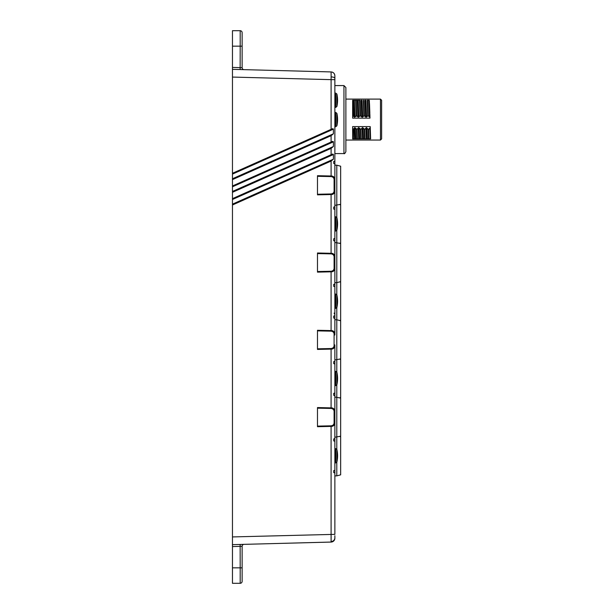 <?xml version="1.0" encoding="UTF-8"?>
<svg xmlns="http://www.w3.org/2000/svg" width="614" height="614" viewBox="0 0 614 614"><rect width="100%" height="100%" fill="white"/><g stroke="black" fill="none" stroke-linecap="round" stroke-linejoin="round"><path stroke-width="0.92" d="M240.135 544.457L240.189 567.843L242.123 567.843L242.123 581.366L242.123 546.283L232.46 546.59L232.46 67.41L242.023 67.694M232.46 46.157L240.189 46.157L240.135 69.543L244.004 69.643A1.934 1.934 0 0 1 242.123 67.717L242.123 32.634A1.934 1.934 0 0 0 240.189 30.7L232.46 30.7L232.46 67.41M232.46 567.843L240.189 567.843L240.189 583.3A1.934 1.934 0 0 0 242.123 581.366A1.934 1.934 0 0 1 240.189 583.3L232.46 583.3L232.46 546.59M232.46 536.928L334.868 534.349L334.868 473.01L333.709 472.588L333.709 470.654L334.868 470.232L334.868 441.32L333.709 440.898L333.709 438.964L334.868 438.542L334.86 422.386C334.737 425.088 333.486 426.431 331.099 426.4L317.476 426.707L317.476 407.566L331.253 407.873C333.579 407.88 334.783 409.277 334.868 412.055L334.868 395.723L333.709 395.301L333.709 393.367L334.868 392.945L334.868 364.033L333.709 363.611L334.868 364.033L334.86 345.099C334.737 347.8 333.486 349.143 331.099 349.113L317.476 349.42L317.476 330.278L331.253 330.585C333.579 330.593 334.783 331.99 334.868 334.768L334.868 319.756L336.794 319.756L336.794 371.984M331.253 330.585L331.199 331.161C333.333 331.56 334.3 332.872 334.093 335.091L334.868 334.768L334.868 318.436L333.709 318.014L333.709 316.08L334.868 315.657L334.868 286.746L333.709 286.324L333.709 284.397L334.868 283.975L334.86 267.811C334.737 270.513 333.486 271.856 331.099 271.825L317.476 272.132L317.476 252.991L331.253 253.298C333.579 253.306 334.783 254.703 334.868 257.489L334.868 238.37L333.709 238.792L334.868 238.37L334.868 209.458L333.709 209.036L333.709 207.11L334.868 206.688L334.86 190.524C334.737 193.226 333.486 194.569 331.099 194.538L317.476 194.845L317.476 175.704L331.099 176.003L331.099 161.068L333.402 159.187L331.099 161.068L232.46 204.999M317.476 426.707L317.476 426.108L331.084 425.824C333.248 425.502 334.254 424.243 334.093 422.056L334.868 422.209L334.868 412.055L334.868 422.209M331.084 425.824L331.099 542.07L332.596 541.732M317.476 426.108L317.476 407.566M334.868 412.055L334.093 412.378C334.3 410.16 333.333 408.847 331.199 408.448L317.476 408.164M331.084 408.448L331.084 348.537C333.248 348.215 334.254 346.956 334.093 344.769L334.868 344.922M334.868 361.255L333.709 361.677L333.709 363.611M317.476 349.42L317.476 348.821L331.084 348.537M317.476 348.821L317.476 330.278M331.199 331.161L317.476 330.877M317.476 272.132L317.476 271.534L331.084 271.25L331.084 331.161M331.084 271.25C333.248 270.928 334.254 269.669 334.093 267.481L334.868 267.635L334.868 257.68L334.093 257.987L334.093 267.32M317.476 271.534L317.476 252.991M333.709 238.792L333.709 240.726L334.868 241.148L334.868 257.489L334.093 257.803C334.3 255.585 333.333 254.273 331.199 253.874L317.476 253.59M331.084 253.874L331.084 193.963C333.248 193.64 334.254 192.382 334.093 190.194L334.868 190.348L334.868 180.393L334.093 180.7L334.093 190.033M317.476 194.845L317.476 194.247L331.084 193.963M317.476 194.247L317.476 175.704M331.084 176.586L331.253 176.011C333.579 176.018 334.783 177.415 334.868 180.201L334.093 180.516C334.3 178.298 333.333 176.985 331.199 176.586L317.476 176.302M331.13 76.903L331.099 71.93C333.379 72.214 334.638 73.503 334.868 75.791L334.868 78.277C334.638 77.464 333.394 77.011 331.13 76.903L331.099 79.651L334.868 79.651L334.868 161.083L333.709 161.505L333.709 163.439L334.868 163.861L334.868 238.37M232.46 173.278L331.353 129.232M232.46 77.072L331.099 79.651L331.099 129.347C332.389 128.595 333.156 128.526 333.402 129.155L333.402 133.806L331.099 135.686L232.46 179.618M232.46 185.965L331.353 141.918M331.099 135.686L331.099 142.034C332.381 141.281 333.149 141.22 333.402 141.849L333.402 146.5L232.46 191.453M232.46 192.312L331.099 148.381L333.402 146.5M232.46 198.652L331.353 154.613M331.099 148.381L331.099 154.72C332.389 153.968 333.156 153.907 333.402 154.536L333.402 159.187L232.46 204.147M334.868 78.039L334.868 93.105L334.868 85.576L343.947 85.576L343.947 153.584C344.377 154.045 345.022 153.4 345.882 151.65L345.882 99.1L380.465 99.1L380.465 140.061L345.882 140.061M334.868 77.732L334.868 75.791M333.709 161.505L334.868 161.083L334.868 165.181L334.868 153.584L343.947 153.584M334.868 159.87L334.868 93.105L335.758 93.105L335.758 107.404L334.868 107.404M334.791 75.031A3.861 3.861 46.6 0 0 334.653 74.517M334.569 74.309A3.861 3.861 46.6 0 0 334.323 73.81M334.2 73.626A3.861 3.861 46.6 0 0 333.847 73.173M333.686 73.012A3.861 3.861 46.6 0 0 333.256 72.652M333.049 72.513A3.861 3.861 46.6 0 0 332.596 72.268M332.335 72.16A3.861 3.861 46.6 0 0 331.89 72.03M232.46 69.344L331.099 71.93L232.46 69.344M242.123 32.634L242.123 46.157L240.189 46.157L240.189 30.7M334.868 535.723L334.868 537.864M331.13 537.096L331.099 542.07L232.46 544.656M331.107 542.055L232.376 544.656M333.049 541.487L334.323 540.19M334.569 539.691L334.868 538.163M242.123 546.283A1.934 1.934 0 0 1 244.004 544.357M331.13 541.563C333.394 541.279 334.638 540.082 334.868 537.956L334.868 538.209A3.861 3.861 133.4 0 1 331.099 542.07M333.709 470.654L334.868 470.232L334.868 533.42M334.868 438.542L334.868 441.32L333.709 440.898M336.794 462.281L336.794 475.873L334.868 475.873M339.68 436.454L340.663 436.715L340.663 474.837L336.794 475.873M336.794 384.993L336.794 449.271M334.868 397.035L340.663 398.072L340.663 436.193L334.868 437.229M334.868 395.723L334.868 392.945L333.709 393.367M339.68 359.167L340.663 359.428L340.663 397.55L339.68 397.811M333.709 316.08L334.868 315.657L334.868 318.436M336.794 230.419L336.794 282.655L334.868 282.655L334.868 314.445L334.093 313.109M336.794 307.706L336.794 319.756L340.663 320.784L340.663 358.906L334.868 359.942M339.68 281.88L340.663 282.141L340.663 320.262L339.68 320.523M334.868 242.469L340.663 243.505L340.663 281.619L336.794 282.655L336.794 294.697M333.709 286.324L334.868 286.746M334.868 282.655L334.868 267.635M339.68 204.592L340.663 204.861L340.663 242.975L339.68 243.236M334.868 205.368L340.663 204.332L340.663 166.217L336.794 165.181L336.794 217.41M333.709 209.036L334.868 209.458M334.868 180.278L334.868 165.181L336.794 165.181M343.947 85.576L345.882 87.503L345.882 119.576M370.419 132.685L370.61 138.902L367.003 138.902M366.796 138.902L363.15 138.902M362.92 138.902L359.297 138.902M359.044 138.902L356.98 138.902M356.534 129.354L356.872 138.902L357.356 138.902L357.018 129.354L355.306 128.019L355.775 138.902L356.872 138.902L355.445 138.902M355.168 138.902L352.643 138.902L352.643 126.599L370.242 126.599L370.61 138.902L368.945 138.902L368.607 129.354L370.273 127.605M353.426 138.902L352.897 138.902M380.465 99.1L381.624 100.259L381.624 138.902L380.465 140.061M354.109 100.259L355.659 100.259L352.643 100.259L352.643 116.345L352.72 100.259M357.977 100.259L359.52 100.259L357.241 100.259L357.87 116.775L356.65 115.962L356.135 100.259L357.44 100.259M361.838 100.259L361.301 100.259M365.706 100.259L365.169 100.259M369.428 102.3L369.298 100.259L367.732 100.259L368.953 100.259M369.298 100.259L369.981 117.865M369.95 116.79L369.881 114.488M369.835 113.007L369.559 105.048M369.536 104.633L369.474 103.305M369.989 118.134L352.643 118.134L352.643 116.345L353.296 116.1L354.501 117.144L356.65 115.962M367.763 115.962L368.246 115.962L367.732 100.259L367.249 100.259L367.763 115.962L366.097 117.144L364.378 115.962L363.864 100.259L363.388 100.259L363.895 115.962L362.229 117.144L360.518 115.962L360.004 100.259L359.52 100.259L360.034 115.962L358.369 117.144L357.87 116.775M356.166 115.962L355.659 100.259L357.241 100.259M368.246 115.962L369.958 117.144M353.296 116.1L352.935 100.259M360.034 115.962L360.518 115.962M363.895 115.962L364.378 115.962M352.643 128.572L353.526 129.078L353.756 138.902L355.775 138.902M357.356 138.902L368.945 138.902M368.607 129.354L368.124 129.354L368.469 138.902M368.124 129.354L366.903 128.019L367.364 138.902M365.084 138.902L364.747 129.354L366.412 127.605L366.903 128.019M364.747 129.354L363.035 128.019L363.503 138.902M361.216 138.902L360.878 129.354L362.544 127.605L363.035 128.019M360.878 129.354L358.683 127.605L358.208 128.019L358.668 138.902M357.018 129.354L358.208 128.019M355.306 128.019L354.815 127.605L355.306 138.902M353.526 129.078L354.815 127.605M364.263 129.354L364.601 138.902M360.395 129.354L360.74 138.902M334.86 422.386L334.093 422.056M334.868 412.255L334.093 412.562L334.093 421.895M331.253 407.873L331.199 408.448M334.86 345.099L334.093 344.769M334.093 335.091L334.093 344.607M334.868 334.968L334.093 335.275M334.86 267.811L334.093 267.481M331.253 253.298L331.199 253.874M334.86 190.524L334.093 190.194M331.253 176.011L331.199 176.586M232.46 199.496L333.402 154.536M232.46 186.802L333.402 141.849M333.402 133.806L232.46 178.766M232.46 174.115L333.402 129.155M335.758 107.404L336.894 106.498L336.894 94.019L335.758 93.105M335.758 126.73L336.894 125.816L336.894 113.337L335.758 112.431L335.758 126.73L334.868 126.73M331.099 436.838L331.099 436.07M335.758 462.925L336.894 462.02L336.894 449.54L335.758 448.627L335.758 462.925L334.868 462.925M335.758 385.638L336.894 384.732L336.894 372.253L335.758 371.34L335.758 385.638L334.868 385.638M334.868 294.052L335.758 294.052L335.758 308.351L334.868 308.351M335.758 308.351L336.894 307.445L336.894 294.966L335.758 294.052M334.868 216.765L335.758 216.765L335.758 231.064L334.868 231.064M335.758 231.064L336.894 230.158L336.894 217.678L335.758 216.765M360.978 116.084L359.566 116.084M364.846 116.084L363.434 116.084M368.707 116.084L367.295 116.084M357.118 116.084L355.706 116.084M358.208 100.259L358.837 116.775M357.701 100.259L358.369 117.144M354.339 100.259L354.976 116.775M353.841 100.259L354.501 117.144M353.372 100.259L354.009 116.775M361.101 100.259L361.738 116.775M361.569 100.259L362.229 117.144M362.068 100.259L362.705 116.775M364.969 100.259L365.599 116.775M365.43 100.259L366.097 117.144M365.936 100.259L366.566 116.775M368.83 100.259L369.467 116.775M369.805 128.019L370.265 138.902M367.663 129.017L369.075 129.017M363.795 129.017L365.207 129.017M359.934 129.017L361.347 129.017M356.066 129.017L357.478 129.017M366.412 127.605L366.903 138.902M365.936 128.019L366.397 138.902M362.544 127.605L363.035 138.902M362.076 128.019L362.536 138.902M359.175 128.019L359.635 138.902M358.683 127.605L359.175 138.902M354.347 128.019L354.808 138.902M336.894 106.498A28.981 28.981 0 0 0 336.894 94.019M335.758 112.431L334.868 112.431M336.894 125.816A28.981 28.981 0 0 0 336.894 113.337M335.758 448.627L334.868 448.627M336.894 462.02A28.981 28.981 0 0 0 336.894 449.54M335.758 371.34L334.868 371.34M336.894 384.732A28.981 28.981 0 0 0 336.894 372.253M336.894 307.445A28.981 28.981 0 0 0 336.894 294.966M336.894 230.158A28.981 28.981 0 0 0 336.894 217.678"/></g></svg>
